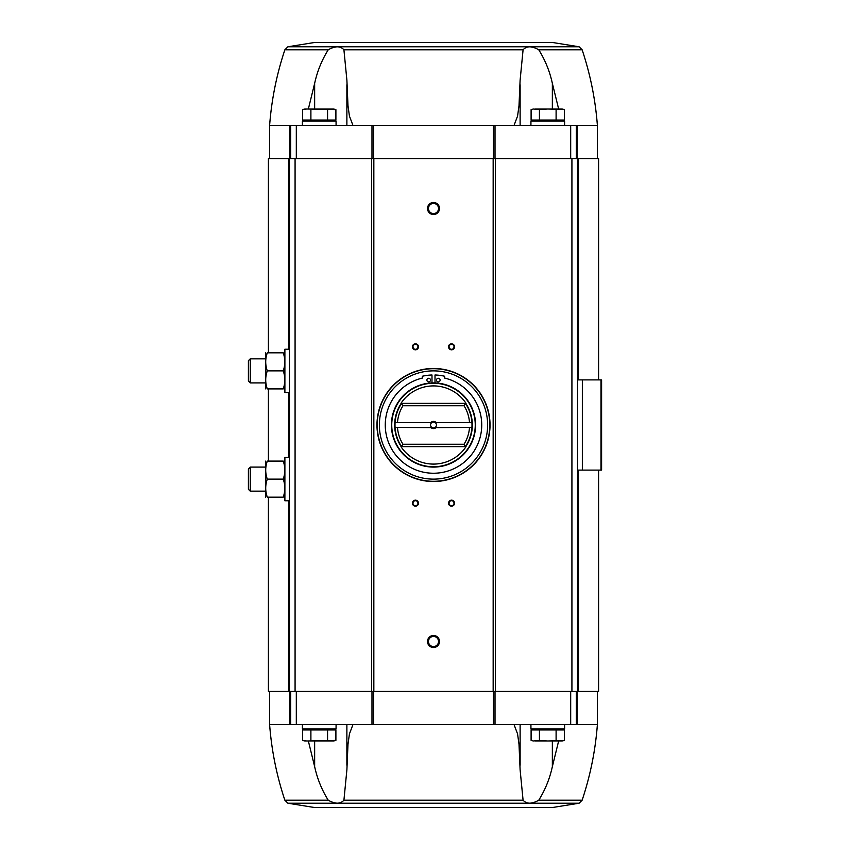<?xml version="1.0" encoding="UTF-8"?>
<svg xmlns="http://www.w3.org/2000/svg" width="850" height="850" viewBox="0 0 850 850"><rect width="100%" height="100%" fill="white"/><g stroke="black" fill="none" stroke-linecap="round" stroke-linejoin="round"><path stroke-width="1.27" d="M558.652 109.012L552.351 83.364C549.748 71.347 545.222 60.169 538.773 49.821C531.813 45.836 526.575 45.836 523.079 49.821L520.104 80.24L519.01 105.708L517.554 116.131L514.006 125.492M314.394 42.5L552.606 42.5L314.394 42.5L287.906 46.782L284.856 49.821L328.228 49.821C335.187 45.836 340.425 45.836 343.921 49.821L346.896 80.24L347.99 105.708L349.446 116.131L352.994 125.492M538.773 49.821L582.144 49.821C590.346 74.418 595.436 99.641 597.391 125.492L577.15 125.492L577.15 158.578M577.15 125.492L290.668 125.492L290.668 158.578M284.856 49.821C276.654 74.418 271.564 99.641 269.609 125.492L290.668 125.492M306.733 740.987L302.568 740.382L304.799 740.987L333.668 740.987L335.899 740.382L335.899 729.916L302.568 729.916L302.568 740.382L306.733 740.987L335.899 740.382L333.402 740.881M535.266 740.987L562.201 740.987L564.432 740.382L564.432 729.916L531.101 729.916L531.101 740.382L533.332 740.987L539.431 740.382L547.772 740.987L564.432 740.382L561.935 740.881M288.575 349.223L288.575 158.578L268.409 158.578L268.409 352.835M288.575 158.578L598.591 158.578L598.591 379.897M558.652 740.987L552.351 766.636C549.748 778.653 545.222 789.831 538.773 800.179C531.813 804.164 526.575 804.164 523.079 800.179L520.104 769.76L519.01 744.292L517.554 733.869L514.006 724.508M352.994 724.508L349.446 733.869L347.99 744.292L346.896 769.76L343.921 800.179C340.425 804.164 335.187 804.164 328.228 800.179C321.799 789.884 317.273 778.706 314.649 766.636L308.348 740.987M552.606 807.5L314.394 807.5L552.606 807.5L579.094 803.218L582.144 800.179C590.346 775.582 595.436 750.359 597.391 724.508L269.609 724.508L269.609 691.422M598.591 470.103L598.591 691.422L578.425 691.422L578.425 470.103M268.409 497.165L268.409 691.422L578.425 691.422M600.992 470.103L600.992 379.897L601.598 379.897L601.598 470.103L582.346 470.103L582.346 379.897L577.543 379.897M582.346 470.103L577.543 470.103M600.992 379.897L582.346 379.897M577.543 691.422L577.543 158.578M289.457 691.422L289.457 158.578M433.5 202.481A6.014 6.014 0 0 1 438.706 211.501A6.014 6.014 0 0 1 428.294 211.501A6.014 6.014 0 0 1 433.5 202.481M433.5 635.492A6.014 6.014 0 0 1 438.706 644.513A6.014 6.014 0 0 1 428.294 644.513A6.014 6.014 0 0 1 433.5 635.492M415.459 500.172A3.007 3.007 0 0 1 418.062 504.688A3.007 3.007 0 0 1 412.856 504.688A3.007 3.007 0 0 1 415.459 500.172M415.459 343.804A3.007 3.007 0 0 1 418.062 348.319A3.007 3.007 0 0 1 412.856 348.319A3.007 3.007 0 0 1 415.459 343.804M451.541 343.804A3.007 3.007 0 0 1 454.144 348.319A3.007 3.007 0 0 1 448.938 348.319A3.007 3.007 0 0 1 451.541 343.804M451.541 500.172A3.007 3.007 0 0 1 454.144 504.688A3.007 3.007 0 0 1 448.938 504.688A3.007 3.007 0 0 1 451.541 500.172M451.541 500.692A2.486 2.486 0 0 1 453.698 504.422A2.486 2.486 0 0 1 449.384 504.422A2.486 2.486 0 0 1 451.541 500.692M451.541 344.335A2.486 2.486 0 0 1 453.698 348.064A2.486 2.486 0 0 1 449.384 348.064A2.486 2.486 0 0 1 451.541 344.335M415.459 344.335A2.486 2.486 0 0 1 417.616 348.064A2.486 2.486 0 0 1 413.302 348.064A2.486 2.486 0 0 1 415.459 344.335M415.459 500.692A2.486 2.486 0 0 1 417.616 504.422A2.486 2.486 0 0 1 413.302 504.422A2.486 2.486 0 0 1 415.459 500.692M290.668 724.508L290.668 691.422M576.332 724.508L576.332 691.422M576.332 125.492L576.332 158.578M305.83 728.96L304.916 729.916M302.388 724.508L302.388 728.96L336.069 728.96L336.069 724.508M534.363 728.96L533.46 729.916M530.931 724.508L530.931 728.96L564.612 728.96L564.612 724.508M556.102 729.916L556.102 740.382M539.431 729.916L539.431 740.382M310.898 729.916L310.898 740.382M327.569 729.916L327.569 740.382M328.228 49.821C321.799 60.116 317.273 71.294 314.649 83.364L308.348 109.012M302.388 125.492L302.388 121.04L336.069 121.04L336.069 125.492M305.83 121.04L304.916 120.084M306.733 109.012L302.568 109.618L304.799 109.012L333.668 109.012L335.899 109.618L335.899 120.084L302.568 120.084L302.568 109.618L306.733 109.012L335.899 109.618L333.402 109.119M530.931 125.492L530.931 121.04L564.612 121.04L564.612 125.492M534.363 121.04L533.46 120.084M535.266 109.012L562.201 109.012L564.432 109.618L564.432 120.084L531.101 120.084L531.101 109.618L533.332 109.012L539.431 109.618L547.772 109.012L564.432 109.618L561.935 109.119M556.102 120.084L556.102 109.618M539.431 120.084L539.431 109.618M310.898 120.084L310.898 109.618M327.569 120.084L327.569 109.618M433.5 636.469A5.036 5.036 0 0 1 437.867 644.024A5.036 5.036 0 0 1 429.133 644.024A5.036 5.036 0 0 1 433.5 636.469M433.5 203.458A5.036 5.036 0 0 1 437.867 211.012A5.036 5.036 0 0 1 429.133 211.012A5.036 5.036 0 0 1 433.5 203.458M435.954 427.646L469.742 427.401L435.954 427.646A3.612 3.612 0 0 1 431.046 427.646L395.08 427.401L431.779 427.401A2.954 2.954 0 0 1 431.779 422.599L395.08 422.599A38.494 38.494 0 0 0 401.678 446.654L400.956 446.654A39.089 39.089 0 0 0 466.044 446.654L465.322 446.654L464.026 444.242L402.974 444.242A36.083 36.083 0 0 1 397.513 427.646M469.487 422.354A36.083 36.083 0 0 0 464.026 405.758L465.322 403.346A38.494 38.494 0 0 1 471.92 422.599L435.221 422.599A2.954 2.954 0 0 1 435.221 427.401L435.859 427.401M431.141 422.599L395.08 422.599A38.494 38.494 0 0 1 401.678 403.346L400.956 403.346A39.089 39.089 0 0 1 466.044 403.346L465.747 403.346A38.845 38.845 0 0 1 465.747 446.654L465.322 446.654A38.494 38.494 0 0 0 471.92 427.401L469.742 427.401L471.92 427.401A38.494 38.494 0 0 0 471.92 422.599L435.859 422.599M469.487 427.646A36.083 36.083 0 0 1 464.026 444.242M431.046 422.354A3.612 3.612 0 0 1 435.954 422.354M464.026 405.758L402.974 405.758A36.083 36.083 0 0 0 397.513 422.354M402.974 444.242L401.253 446.654A38.845 38.845 0 0 1 401.253 403.346L402.974 405.758M433.5 382.904A42.096 42.096 0 0 1 469.954 446.048A42.096 42.096 0 0 1 397.046 446.048A42.096 42.096 0 0 1 433.5 382.904M433.5 370.876A54.124 54.124 0 0 1 480.377 452.062A54.124 54.124 0 0 1 386.623 452.062A54.124 54.124 0 0 1 433.5 370.876M433.5 368.464A56.536 56.536 0 0 1 482.46 453.263A56.536 56.536 0 0 1 384.54 453.263A56.536 56.536 0 0 1 433.5 368.464M431.991 382.925L431.991 374.988A49.141 49.141 0 0 0 422.376 376.242L422.376 378.069A48.237 48.237 0 0 0 393.72 452.285A48.237 48.237 0 0 0 473.28 452.285A48.237 48.237 0 0 0 444.624 378.069L444.624 376.242A49.141 49.141 0 0 0 435.009 374.988L435.009 382.925M440.119 380.088A1.806 1.806 0 0 0 437.41 378.526A1.806 1.806 0 0 0 437.41 381.65A1.806 1.806 0 0 0 440.119 380.088M430.493 380.088A1.806 1.806 0 0 0 427.784 378.526A1.806 1.806 0 0 0 427.784 381.65A1.806 1.806 0 0 0 430.493 380.088M465.322 403.346L401.678 403.346M465.322 446.654L401.678 446.654M435.221 427.401A2.954 2.954 0 0 1 431.779 427.401M431.779 422.599A2.954 2.954 0 0 1 435.221 422.599M289.457 500.777L284.888 500.777L284.888 457.481L289.457 457.481M265.699 461.082L265.699 497.165M267.304 497.165C265.189 491.172 265.189 485.159 267.304 479.124C265.189 473.131 265.189 467.118 267.304 461.082C265.189 461.082 265.189 461.082 267.304 461.082L283.231 461.082C285.345 467.086 285.345 473.099 283.231 479.124C285.345 485.127 285.345 491.141 283.231 497.165C285.345 497.165 285.345 497.165 283.231 497.165L267.304 497.165C265.189 497.165 265.189 497.165 267.304 497.165M283.231 479.124L267.304 479.124M283.231 461.082C285.345 461.082 285.345 461.082 283.231 461.082M250.251 491.151L250.251 467.096L248.402 468.945L248.402 489.313L250.251 491.151L265.646 491.151M289.457 392.519L284.888 392.519L284.888 349.223L289.457 349.223M265.699 352.835L265.699 388.918M267.304 388.918C265.189 382.914 265.189 376.901 267.304 370.876C265.189 364.873 265.189 358.859 267.304 352.835C265.189 352.835 265.189 352.835 267.304 352.835L283.231 352.835C285.345 358.828 285.345 364.841 283.231 370.876C285.345 376.869 285.345 382.882 283.231 388.918C285.345 388.918 285.345 388.918 283.231 388.918L267.304 388.918C265.189 388.918 265.189 388.918 267.304 388.918M283.231 370.876L267.304 370.876M283.231 352.835C285.345 352.835 285.345 352.835 283.231 352.835M250.251 382.904L250.251 358.849L248.402 360.687L248.402 381.055L250.251 382.904L265.646 382.904M343.921 49.821L523.079 49.821M523.079 800.179L343.921 800.179M328.228 800.179L284.856 800.179C276.654 775.582 271.564 750.359 269.609 724.508M579.094 803.218L287.906 803.218L284.856 800.179M582.144 800.179L538.773 800.179M288.575 691.422L288.575 500.777M288.575 457.481L288.575 392.519M295.078 691.422L295.078 158.578M371.546 691.422L371.546 158.578M373.841 691.422L373.841 158.578M493.159 691.422L493.159 158.578M495.454 691.422L495.454 158.578M571.923 691.422L571.923 158.578M578.425 379.897L578.425 158.578M289.85 724.508L289.85 691.422M296.31 724.508L296.31 691.422M371.981 724.508L371.981 691.422M373.692 724.508L373.692 691.422M493.308 724.508L493.308 691.422M495.019 724.508L495.019 691.422M570.69 724.508L570.69 691.422M577.15 724.508L577.15 691.422M520.115 763.821L520.115 724.508M552.351 766.636L552.351 740.987M314.649 766.636L314.649 740.987M346.885 763.821L346.885 724.508M289.85 125.492L289.85 158.578M296.31 125.492L296.31 158.578M371.981 125.492L371.981 158.578M373.692 125.492L373.692 158.578M493.308 125.492L493.308 158.578M495.019 125.492L495.019 158.578M570.69 125.492L570.69 158.578M287.906 46.782L579.094 46.782L582.144 49.821M552.351 83.364L552.351 109.012M520.115 86.179L520.115 125.492M314.649 83.364L314.649 109.012M346.885 86.179L346.885 125.492M433.5 383.254A41.746 41.746 0 0 1 469.657 445.878A41.746 41.746 0 0 1 397.343 445.878A41.746 41.746 0 0 1 433.5 383.254M433.5 368.709A56.291 56.291 0 0 1 482.248 453.146A56.291 56.291 0 0 1 384.752 453.146A56.291 56.291 0 0 1 433.5 368.709M268.409 461.082L268.409 388.918M597.391 724.508L597.391 691.422M287.906 803.218L314.394 807.5M520.126 765.234L520.126 724.508M346.874 765.234L346.874 724.508M597.391 125.492L597.391 158.578M269.609 125.492L269.609 158.578M332.637 728.96L333.54 729.916M561.17 728.96L562.084 729.916M579.094 46.782L552.606 42.5M520.126 84.766L520.126 125.492M346.874 84.766L346.874 125.492M332.637 121.04L333.54 120.084M561.17 121.04L562.084 120.084M250.251 467.096L265.646 467.096M250.251 358.849L265.646 358.849"/></g></svg>
